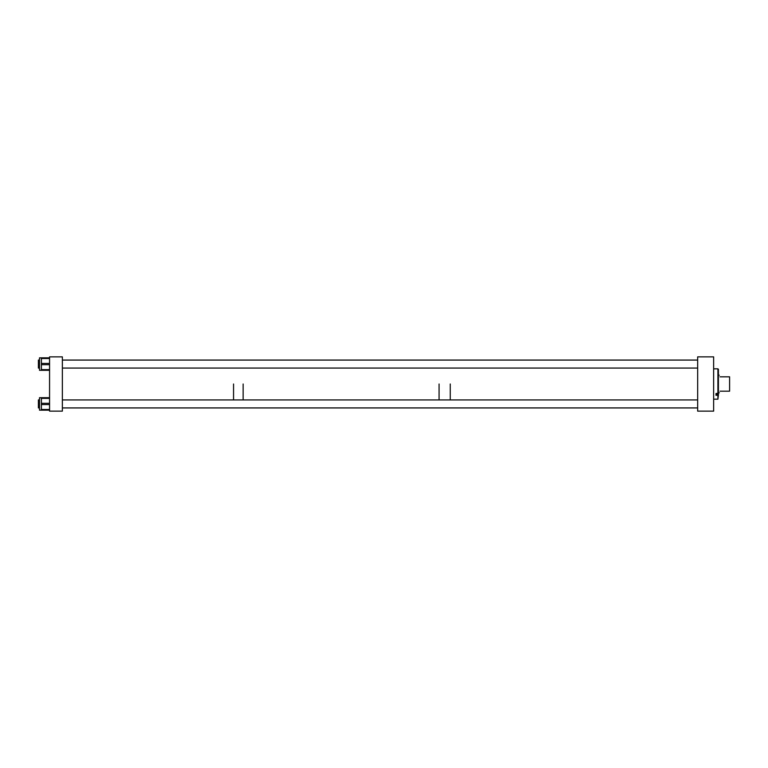 <?xml version="1.0" encoding="UTF-8"?>
<svg xmlns="http://www.w3.org/2000/svg" width="768" height="768" viewBox="0 0 768 768"><rect width="100%" height="100%" fill="white"/><g stroke="black" fill="none" stroke-linecap="round" stroke-linejoin="round"><path stroke-width="1.15" d="M450.25 384L450.25 399.936L450.25 384M697.67 407.942L62.362 407.942M439.075 384L439.075 399.936L439.075 384M697.67 360.058L62.362 360.058M49.565 398.352L41.386 398.352L41.386 397.709L39.504 397.709L39.504 410.15L41.386 410.15L41.386 409.507L49.565 409.507M49.565 410.15L39.504 410.15M697.67 411.139L713.635 411.139L713.635 356.861L697.67 356.861L697.67 411.139M233.558 384L233.558 399.936L233.558 384M38.4 360.077L39.504 360.077L38.4 360.077L38.4 368.064L39.504 368.064L38.4 368.064M39.504 370.291L49.565 370.291L39.504 370.291L39.504 357.85L49.565 357.85M49.565 370.291L41.386 370.291L41.386 369.648L49.565 369.648M49.565 364.714L41.386 364.714L41.386 369.648M41.386 364.714L41.386 363.437L49.565 363.437M49.565 358.493L41.386 358.493L41.386 363.437M41.386 358.493L41.386 357.85L39.504 357.85M39.504 399.936L38.4 399.936L38.4 407.923L39.504 407.923L38.4 407.923M243.139 384L243.139 399.936L243.139 384M49.565 404.563L41.386 404.563L41.386 409.507M41.386 404.563L41.386 403.286L49.565 403.286M41.386 398.352L41.386 403.286M41.386 397.709L49.565 397.709M720.048 391.181C719.098 393.283 719.098 393.283 720.048 391.181L729.6 391.181L729.6 376.819L720.048 376.819C719.011 374.717 719.011 374.717 720.048 376.819M715.997 393.552L718.426 393.197L718.426 394.214L715.997 394.214L715.997 393.552L715.997 395.29L717.917 395.29L717.917 399.168L713.635 399.168M718.426 393.197L718.426 369.35L717.917 368.832L717.917 393.552M717.917 395.29L718.426 394.934L717.917 399.168M718.426 394.934L718.426 394.214M49.565 411.139L62.362 411.139L62.362 356.861L49.565 356.861L49.565 411.139M697.67 368.064L62.362 368.064M697.67 360.077L62.362 360.077M697.67 407.923L62.362 407.923M697.67 399.936L62.362 399.936M718.426 392.784L719.328 392.784M718.426 375.216L719.261 375.216M713.635 368.832L717.917 368.832"/></g></svg>
